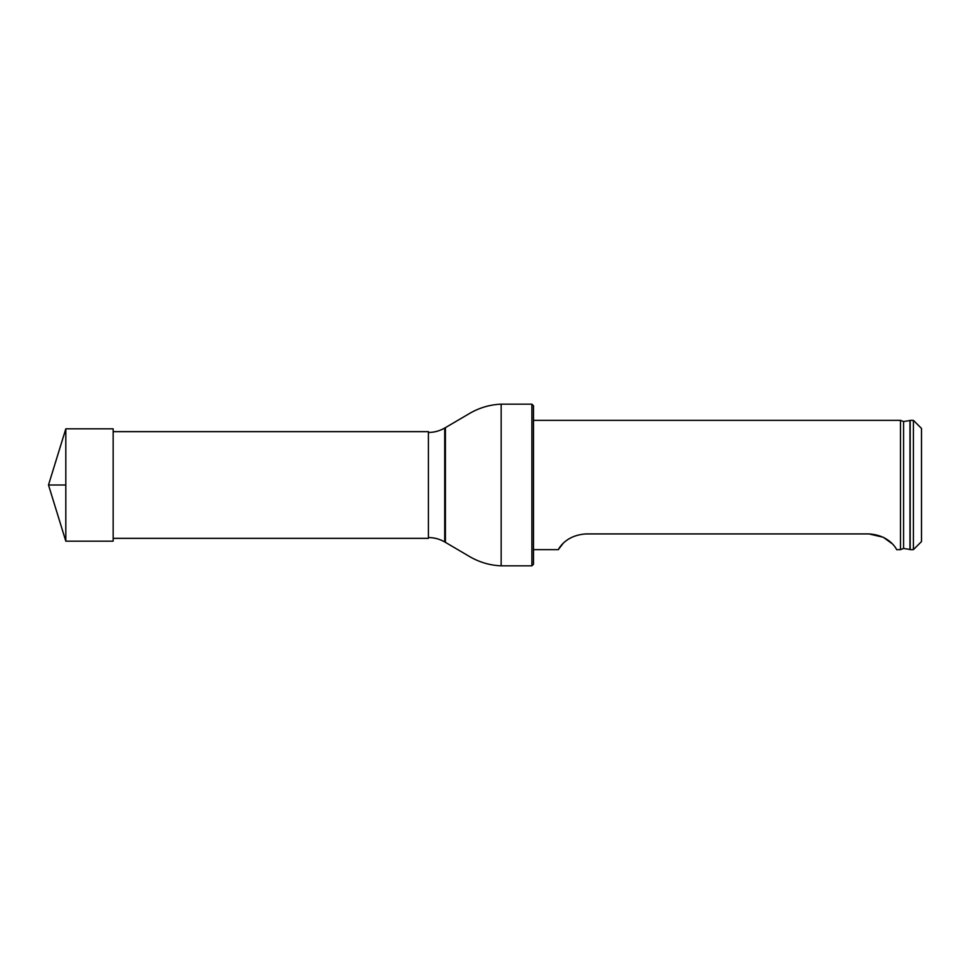<?xml version="1.0" encoding="UTF-8"?>
<svg xmlns="http://www.w3.org/2000/svg" width="970" height="970" viewBox="0 0 970 970"><rect width="100%" height="100%" fill="white"/><g stroke="black" fill="none" stroke-linecap="round" stroke-linejoin="round"><path stroke-width="1.45" d="M113.163 431.65L428.413 431.65L428.413 538.35L113.163 538.35M531.887 404.163L533.5 405.787L533.5 564.213L531.887 565.837L531.887 404.163L501.163 404.163C489.983 404.635 479.507 407.703 469.759 413.341L445.412 427.649L445.412 542.351L444.709 541.951L444.709 428.049L445.412 427.649M913.413 549.638L913.413 420.362L910.187 420.362L910.187 549.638L913.413 549.638L921.5 541.563L921.5 428.437L913.413 420.362M903.579 548.462L909.969 549.469L909.969 420.531L903.579 421.538L903.579 548.462L900.487 549.638L900.487 420.362L533.5 420.362M586.038 533.924C563.643 535.331 557.689 551.227 558.308 549.638C557.701 551.239 563.606 535.343 586.038 533.924L868.962 533.924L883.234 537.247L892.06 543.624M533.5 549.638L558.308 549.638L562.939 543.636M868.962 533.924C891.357 535.331 897.311 551.227 896.692 549.638C897.298 551.239 891.394 535.343 868.962 533.924M65.814 541.175L48.5 485L65.814 428.825L65.814 541.175L113.163 541.175L113.163 428.825L65.814 428.825M65.814 485L48.5 485L65.814 485M531.887 565.837L501.163 565.837L501.163 404.163M428.413 537.538C434.233 537.574 439.665 539.041 444.709 541.951M428.413 432.462C434.233 432.426 439.665 430.959 444.709 428.049M501.163 565.837C489.983 565.364 479.507 562.297 469.759 556.659L445.412 542.351M903.579 421.538L900.487 420.362M900.487 549.638L896.692 549.638"/></g></svg>
